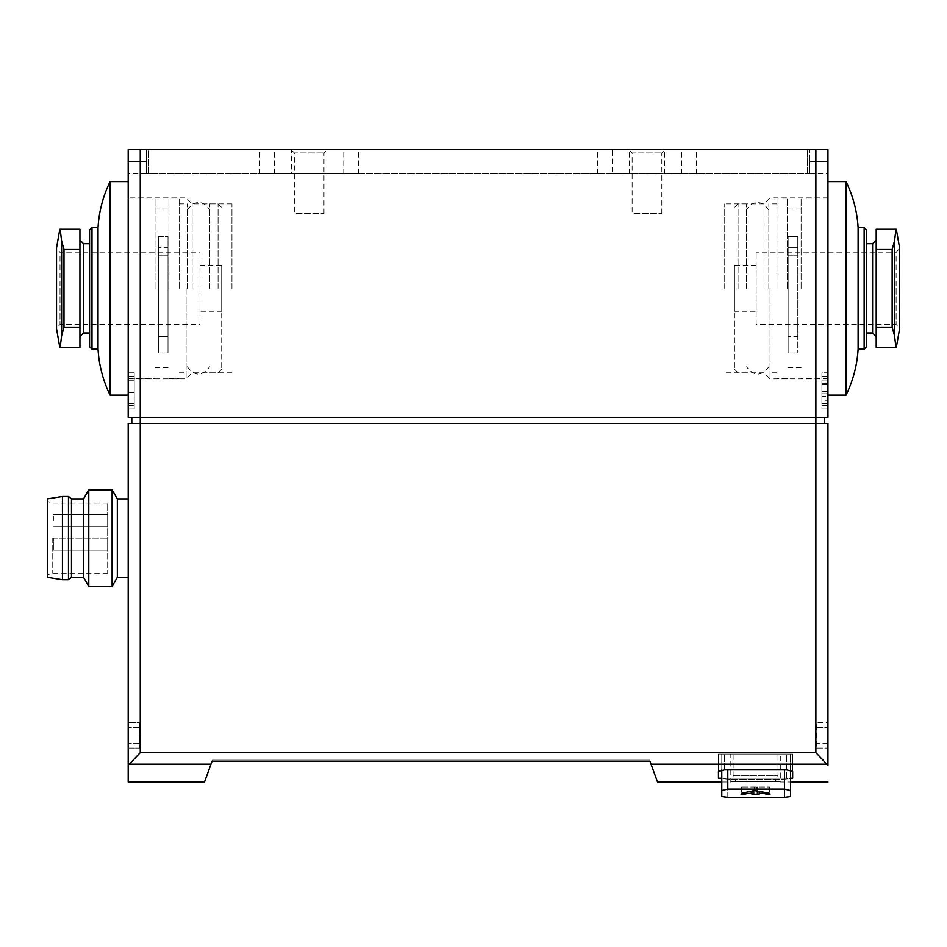 <?xml version="1.0" encoding="UTF-8"?>
<svg xmlns="http://www.w3.org/2000/svg" width="947" height="947" viewBox="0 0 947 947"><rect width="100%" height="100%" fill="white"/><g stroke="black" fill="none" stroke-linecap="round" stroke-linejoin="round"><path stroke-width="0.71" stroke-dasharray="4.74 3.55" d="M134.214 405.387L134.214 376.433L134.214 409.009L134.214 405.387L128.188 405.387L128.188 372.81L128.188 409.009L128.188 405.387L134.214 405.387M134.214 372.81L134.214 376.433L134.214 372.81L128.188 372.81L134.214 372.81M134.214 380.232L134.214 403.576L134.214 380.232L128.188 380.232L128.188 376.433L128.188 403.576L128.188 380.232L134.214 380.232M770.029 288.362L770.029 378.847L770.029 288.362M788.129 352.982L788.129 236.667L797.788 236.667L797.788 352.982L797.788 236.667L797.788 247.345L797.788 236.667L788.129 236.667L788.129 352.982L797.788 352.982L797.788 336.611L797.788 352.982L788.129 352.982L788.129 336.611L797.788 336.611L797.788 255.193L797.788 336.611L788.129 336.611L788.129 352.982M827.95 288.362L827.95 395.136L827.95 288.362M140.251 752.664L140.251 423.487L824.328 423.487L131.799 423.487L827.95 423.487L827.95 765.33L815.876 752.664L140.251 752.664L128.188 765.33L128.188 423.487L140.251 423.487L140.251 417.449L128.188 417.449L128.188 149.614L128.188 161.677L128.188 149.614L146.276 149.614L146.276 173.739L148.691 173.739L146.276 173.739L146.276 149.614L146.276 173.739L146.276 149.614L148.691 149.614L128.188 149.614L827.95 149.614L827.95 161.677L827.95 149.614L809.851 149.614L827.95 149.614L827.95 417.449L131.799 417.449L824.328 417.449L815.876 417.449L815.876 149.614M148.691 149.614L809.851 149.614L148.691 149.614L148.691 173.739L809.851 173.739L809.851 149.614L809.851 173.739L809.851 161.677L809.851 173.739L148.691 173.739L148.691 149.614M128.188 288.362L128.188 395.136L128.188 288.362M128.188 161.677L128.188 173.739L128.188 161.677L146.276 161.677L128.188 161.677M204.505 782.009L212.033 761.305L649.985 761.305L649.985 760.098L212.033 760.098L212.033 761.305L649.985 761.305L649.985 760.098L212.033 760.098L212.033 761.305L649.985 761.305L212.033 761.305L649.985 761.305L657.526 782.009M128.188 538.097L128.188 577.315L128.188 538.097M128.188 748.035L128.188 722.691L128.188 748.035L139.647 748.035L139.647 722.691L128.188 722.691L139.647 722.691L139.647 748.035L128.188 748.035M755.552 754.061L780.292 754.061L755.552 754.061M739.145 781.808L771.959 781.808L739.145 781.808C735.488 781.453 733.475 779.44 733.12 775.782L733.12 754.061M790.544 782.009L790.544 778.446L784.507 779.239L727.805 779.239L721.78 778.446L721.78 754.061L790.544 754.061L721.78 754.061L721.78 796.593L721.78 778.446L727.805 779.239L784.507 779.239L790.544 778.446L790.544 754.061L790.544 782.009L780.292 782.009C781.796 781.086 729.368 781.086 730.824 782.009C729.344 781.086 781.749 781.086 780.292 782.009L780.292 754.061M721.78 790.567L727.805 789.111L784.507 789.111L790.544 790.567L790.544 796.593L784.507 797.386L784.507 779.239L784.507 797.386M790.544 770.29L790.544 754.061L790.544 770.29M721.78 796.593L721.78 770.065M721.78 778.197L727.805 778.197L718.453 778.197L718.453 771.426L724.491 769.875L786.626 769.875L792.651 771.426L792.651 778.197L727.805 778.197L790.544 778.197M786.626 778.197L724.491 778.197L786.626 778.197L786.626 754.061L792.651 754.061L718.453 754.061L786.626 754.061L786.626 778.197M718.453 778.197L724.491 778.197L718.453 778.197L718.453 754.061L724.491 754.061L718.453 754.061L718.453 778.197M827.95 743.206L827.95 727.521L827.95 748.035L827.95 743.206L816.48 743.206L816.48 722.691L827.95 722.691L827.95 727.521L827.95 722.691L816.48 722.691L816.48 748.035L827.95 748.035L816.48 748.035L816.48 743.206L827.95 743.206M792.651 771.426L792.651 754.061L792.651 771.426M721.78 782.009L730.824 782.009L730.824 754.061M759.174 791.112L759.174 787.004L759.174 794.237L759.174 793.148L770.029 794.237L770.029 787.004L770.029 793.527L770.029 787.004L741.075 787.004L770.029 787.004L741.075 787.004L770.029 787.004L770.029 794.237L769.509 793.29L756.831 790.579L741.608 793.29L741.075 794.237L751.942 793.148L751.942 794.237L759.174 794.237L751.942 794.237L751.942 787.004L751.942 791.112M770.029 794.237L764.927 794.237L770.029 794.237M746.177 794.237L741.075 794.237L741.075 787.004L741.075 794.237L746.177 794.237M131.799 423.487L131.799 417.449M824.328 423.487L824.328 417.449M140.251 149.614L140.251 417.449L815.876 417.449L815.876 752.664M827.95 405.387L827.95 376.433L827.95 409.009L827.95 405.387L821.913 405.387L821.913 372.81L827.95 372.81L827.95 376.433L827.95 372.81L821.913 372.81L821.913 409.009L827.95 409.009L821.913 409.009L821.913 405.387L827.95 405.387M827.95 161.677L827.95 173.739L827.95 161.677L809.851 161.677L827.95 161.677M117.321 498.891L117.321 577.315M112.101 489.848L112.101 586.359M88.769 489.848L88.769 586.359M83.549 498.891L83.549 577.315M71.475 498.891L71.475 577.315M68.468 496.477L68.468 579.73M62.431 496.477L62.431 579.73M47.35 498.891L47.35 577.315M47.35 538.097L47.35 574.9L47.35 538.097M52.18 538.097L52.18 573.089L52.18 538.097M107.674 538.097L107.674 573.089L107.674 503.117L107.674 550.171L107.674 538.097L107.674 550.171L107.674 538.097L53.387 538.097L53.387 550.171L53.387 538.097L53.387 550.171L53.387 538.097L107.674 538.097M107.674 520.613L107.674 514.576L107.674 520.613M53.387 520.613L53.387 514.576L53.387 520.613M649.985 761.305L649.985 760.098L212.033 760.098L212.033 761.305L212.033 760.098L649.985 760.098L649.985 761.305M291.427 149.614L358.629 149.614L291.427 149.614L291.427 173.739L259.691 173.739L358.629 173.739L291.427 173.739M612.354 149.614L696.436 149.614L597.51 149.614L612.354 149.614L612.354 173.739L696.436 173.739L612.354 173.739M628.879 149.614L665.066 149.614L628.879 149.614L632.134 152.881L661.811 152.881L632.134 152.881L632.134 213.56L661.811 213.56L632.134 213.56M291.06 149.614L327.26 149.614L291.06 149.614L294.328 152.881L323.992 152.881L294.328 152.881L294.328 213.56L323.992 213.56L294.328 213.56M764.004 288.362L764.004 203.901L764.004 288.362M724.183 288.362L724.183 203.901L724.183 288.362M231.944 288.362L231.944 203.901L231.944 288.362M192.123 288.362L192.123 203.901L192.123 288.362M186.097 288.362L186.097 378.847L186.097 288.362M158.35 352.982L158.35 236.667L158.35 352.982L158.35 336.611L158.35 352.982L167.998 352.982L167.998 236.667L158.35 236.667L158.35 247.345L158.35 236.667L167.998 236.667L167.998 352.982L158.35 352.982M788.129 255.193L797.788 255.193L797.788 247.345L797.788 255.193L788.129 255.193L788.129 336.611L788.129 247.345L797.788 247.345L788.129 247.345L788.129 236.667L788.129 255.193M167.998 336.611L158.35 336.611L158.35 255.193L158.35 336.611L167.998 336.611L167.998 352.982L167.998 255.193L167.998 336.611M167.998 255.193L158.35 255.193L158.35 247.345L158.35 255.193L167.998 255.193L167.998 247.345L158.35 247.345L167.998 247.345L167.998 236.667L167.998 255.193M757.363 790.698L757.363 787.004L757.363 794.237L759.174 794.237L759.174 787.004L759.174 793.148M757.363 794.237L751.942 794.237L751.942 787.004L751.942 793.148M821.913 400.285L821.913 380.055L821.913 403.576L821.913 396.521L827.95 396.521L827.95 403.576L827.95 380.055L827.95 400.285L827.95 396.521L821.913 396.521L821.913 400.285L827.95 400.285M134.214 409.009L128.188 409.009L134.214 409.009M821.913 384.6L827.95 384.6M821.913 380.055L827.95 380.055L821.913 380.055M821.913 383.346L827.95 383.346L821.913 383.346M134.214 376.433L128.188 376.433L134.214 376.433M134.214 398.154L128.188 398.154L134.214 398.154M134.214 392.721L128.188 392.721M134.214 403.576L128.188 403.576L134.214 403.576M876.2 229.245L895.969 229.245L894.524 240.94L892.145 249.535L876.2 249.535L876.2 229.245M876.2 327.188L876.2 347.478L895.969 347.478L894.524 335.783L892.145 327.188L876.2 327.188L876.2 249.535M876.2 288.362L876.2 336.623L876.2 288.362M866.552 229.967L866.552 346.756M864.138 227.552L864.138 349.171M858.112 227.552L858.112 349.171M846.038 181.587L846.038 395.136M801.103 288.362L801.103 198.172L801.103 288.362M787.229 288.362L787.229 198.172L787.229 288.362M776.966 288.362L776.966 198.172L776.966 288.362M768.834 288.362L768.834 203.901L768.834 288.362M746.508 288.362L746.508 203.901L746.508 288.362M738.068 288.362L738.068 203.901L738.068 288.362M734.446 288.362L734.446 369.2L734.446 288.362M734.446 311.279L734.446 265.432L734.446 311.279L756.156 311.279L756.156 265.432L756.156 311.279M756.156 324.561L756.156 252.162L756.156 324.561L896.111 324.561L896.111 252.174M896.111 288.362L896.111 324.561L899.65 328.171M79.927 249.535L79.927 229.245L60.158 229.245L61.602 240.94L63.982 249.535L79.927 249.535L79.927 347.478L60.158 347.478L61.602 335.783L63.982 327.188L79.927 327.188M79.927 288.362L79.927 336.623L79.927 288.362M89.574 288.362L89.574 333.001L89.574 288.362M89.574 346.756L89.574 229.967M91.989 349.171L91.989 227.552M98.026 349.171L98.026 227.552M110.089 395.136L110.089 181.587M155.024 288.362L155.024 198.172L155.024 288.362M168.897 288.362L168.897 198.172L168.897 288.362M179.161 288.362L179.161 198.172L179.161 288.362M187.305 288.362L187.305 203.901L187.305 288.362M209.618 288.362L209.618 203.901L209.618 288.362M218.07 288.362L218.07 203.901L218.07 288.362M221.693 288.362L221.693 369.2L221.693 288.362M221.693 311.279L221.693 265.432L221.693 311.279L199.971 311.279L199.971 265.432L199.971 311.279M199.971 324.561L199.971 252.162L199.971 324.561L60.016 324.561L60.016 252.174M60.016 288.362L60.016 324.561L56.477 328.171L56.477 248.552L60.016 252.162L199.971 252.162M733.12 775.782L777.996 775.782L733.12 775.782M827.347 764.134L651.015 764.134M211.003 764.134L128.78 764.134M724.491 769.875L724.491 754.061L724.491 769.875M784.507 769.875L784.507 789.111M727.805 797.386L727.805 779.239L727.805 797.386M727.805 769.875L727.805 789.111M816.48 727.521L827.95 727.521L816.48 727.521M139.647 743.206L128.188 743.206L139.647 743.206M139.647 727.521L128.188 727.521L139.647 727.521M807.436 173.739L807.436 149.614L807.436 173.739M274.535 173.739L274.535 149.614M326.893 173.739L326.893 149.614M343.773 173.739L343.773 149.614M629.246 173.739L629.246 149.614M681.591 173.739L681.591 149.614M664.699 173.739L664.699 149.614M766.94 794.237L766.94 792.781M769.509 787.004L769.509 793.29L769.509 787.004M756.831 787.004L756.831 790.579L756.831 787.004M754.274 787.004L754.274 790.579L754.274 787.004M741.608 787.004L741.608 793.29L741.608 787.004M744.164 794.237L744.164 792.781M753.741 794.237L753.741 790.698M821.913 376.433L827.95 376.433L821.913 376.433M821.913 391.407L827.95 391.407M821.913 393.798L827.95 393.798M872.589 243.722L872.589 333.001M892.145 249.535L892.145 327.188M894.524 240.94L894.524 335.783M899.591 247.913L899.591 328.798M83.549 333.001L83.549 243.722M61.602 335.783L61.602 240.94M63.982 327.188L63.982 249.535M56.536 328.798L56.536 247.913M827.95 197.876L770.029 197.876L764.004 203.901L724.183 203.901M827.95 378.847L770.029 378.847L764.004 372.81L724.183 372.81M771.959 781.808C775.629 781.453 777.641 779.44 777.996 775.782L777.996 754.061M107.674 503.117L52.18 503.117L47.35 501.306M107.674 573.089L52.18 573.089L47.35 574.9M53.387 550.171L107.674 550.171L53.387 550.171M53.387 526.639L107.674 526.639L53.387 526.639M53.387 514.576L107.674 514.576L53.387 514.576M696.436 173.739L696.436 149.614M597.51 173.739L597.51 149.614M358.629 173.739L358.629 149.614M259.691 173.739L259.691 149.614M323.992 213.56L323.992 152.881L327.26 149.614M661.811 213.56L661.811 152.881L665.066 149.614M809.851 173.739L827.95 173.739M146.276 173.739L128.188 173.739M231.944 203.901L192.123 203.901L186.097 197.876L128.188 197.876M231.944 372.81L192.123 372.81L186.097 378.847L128.188 378.847M821.913 403.576L827.95 403.576M827.95 198.172L801.103 198.172M827.95 378.54L801.103 378.54M801.103 209.038L787.229 209.038M801.103 367.685L787.229 367.685M787.229 198.172L776.966 198.172M787.229 378.54L776.966 378.54M776.966 203.901L768.834 203.901M776.966 372.81L768.834 372.81M768.834 366.785C761.388 376.586 753.954 376.586 746.508 366.785M768.834 209.938L763.779 204.126C756.475 200.788 750.711 202.729 746.508 209.938M746.508 203.901L738.068 203.901L734.446 207.523M746.508 372.81L738.068 372.81L734.446 369.2M899.65 288.362L899.65 248.552L896.111 252.162L756.156 252.162M756.156 265.432L734.446 265.432M128.188 378.54L155.024 378.54M128.188 198.172L155.024 198.172M155.024 367.685L168.897 367.685M155.024 209.038L168.897 209.038M168.897 378.54L179.161 378.54M168.897 198.172L179.161 198.172M179.161 372.81L187.305 372.81M179.161 203.901L187.305 203.901M187.305 366.785C194.739 376.586 202.185 376.586 209.618 366.785M187.305 209.938L192.348 204.126C199.663 200.788 205.416 202.729 209.618 209.938M209.618 372.81L218.07 372.81L221.693 369.2M209.618 203.901L218.07 203.901L221.693 207.523M199.971 265.432L221.693 265.432"/><path stroke-width="1.42" d="M140.251 149.614L128.188 149.614L128.188 417.449L140.251 417.449L140.251 149.614L827.95 149.614L827.95 417.449L140.251 417.449L140.251 423.487L128.188 423.487L128.188 782.009L128.188 765.33L140.251 752.664L140.251 423.487L815.876 423.487L815.876 149.614M721.78 770.065L721.78 796.593L727.805 797.386L784.507 797.386L790.544 796.593L790.544 770.29L790.544 796.593L790.544 790.567L784.507 789.111L727.805 789.111L727.805 769.875M721.78 782.009L657.526 782.009L649.985 761.305L212.033 761.305L204.505 782.009L128.188 782.009M827.95 765.33L827.95 423.487L815.876 423.487L815.876 752.664L827.95 765.33M721.78 778.197L718.453 778.197L718.453 771.426L724.491 769.875L786.626 769.875L792.651 771.426L792.651 778.197L790.544 778.197M784.507 797.386L727.805 797.386L721.78 796.593M721.78 790.567L727.805 789.111M759.174 793.148L759.174 794.237L751.942 794.237L751.942 793.148L741.075 794.237L741.608 793.29L754.274 790.579L769.509 793.29L770.029 794.237L759.174 793.148L759.174 791.112M131.799 423.487L131.799 417.449M824.328 423.487L824.328 417.449M128.188 577.315L117.321 577.315L117.321 498.891L112.101 489.848L88.769 489.848L88.769 586.359L112.101 586.359L112.101 489.848M88.769 586.359L83.549 577.315L83.549 498.891L88.769 489.848M83.549 577.315L71.475 577.315L71.475 498.891L68.468 496.477L62.431 496.477L62.431 579.73L68.468 579.73L68.468 496.477M62.431 579.73L47.35 577.315L47.35 498.891L62.431 496.477M751.942 791.112L751.942 793.148M876.2 249.535L876.2 229.245L895.969 229.245L894.524 240.94L892.145 249.535L876.2 249.535L876.2 347.478L895.969 347.478L894.524 335.783L892.145 327.188L876.2 327.188M864.138 227.552L864.138 349.171L866.552 346.756L866.552 229.967L864.138 227.552L858.112 227.552C857.13 211.43 853.105 196.112 846.038 181.587L827.95 181.587M864.138 349.171L858.112 349.171L858.112 227.552M858.112 349.171C857.13 365.293 853.105 380.611 846.038 395.136L846.038 181.587M60.158 229.245L61.602 240.94L63.982 249.535L79.927 249.535L79.927 229.245L60.158 229.245M79.927 327.188L79.927 347.478L60.158 347.478L61.602 335.783L63.982 327.188L79.927 327.188L79.927 249.535M91.989 349.171L91.989 227.552L89.574 229.967L89.574 346.756L91.989 349.171L98.026 349.171C98.997 365.293 103.022 380.611 110.089 395.136L128.188 395.136M91.989 227.552L98.026 227.552L98.026 349.171M98.026 227.552C98.997 211.43 103.022 196.112 110.089 181.587L110.089 395.136M827.347 764.134L651.015 764.134M211.003 764.134L128.78 764.134M815.876 752.664L140.251 752.664M784.507 789.111L784.507 769.875M766.94 792.781L766.94 794.237M744.164 792.781L744.164 794.237M757.363 790.698L757.363 794.237M753.741 790.698L753.741 794.237M876.2 336.623L872.589 333.001L872.589 243.722L876.2 240.1M894.524 335.783L894.524 240.94M892.145 327.188L892.145 249.535M896.3 347.478L899.591 328.798L899.591 247.913L896.3 229.245M79.927 240.1L83.549 243.722L83.549 333.001L79.927 336.623M63.982 249.535L63.982 327.188M61.602 240.94L61.602 335.783M59.827 229.245L56.536 247.913L56.536 328.798L59.827 347.478M827.95 782.009L790.544 782.009M128.188 498.891L117.321 498.891M117.321 577.315L112.101 586.359M83.549 498.891L71.475 498.891M71.475 577.315L68.468 579.73M872.589 243.722L866.552 243.722M872.589 333.001L866.552 333.001M846.038 395.136L827.95 395.136M899.591 327.544L899.65 288.362M899.591 249.179L899.591 247.913M899.591 328.798L899.65 248.552M83.549 333.001L89.574 333.001M83.549 243.722L89.574 243.722M110.089 181.587L128.188 181.587M56.536 327.544L56.536 328.798M56.536 249.179L56.477 328.171M56.536 247.913L56.477 248.552"/></g></svg>
